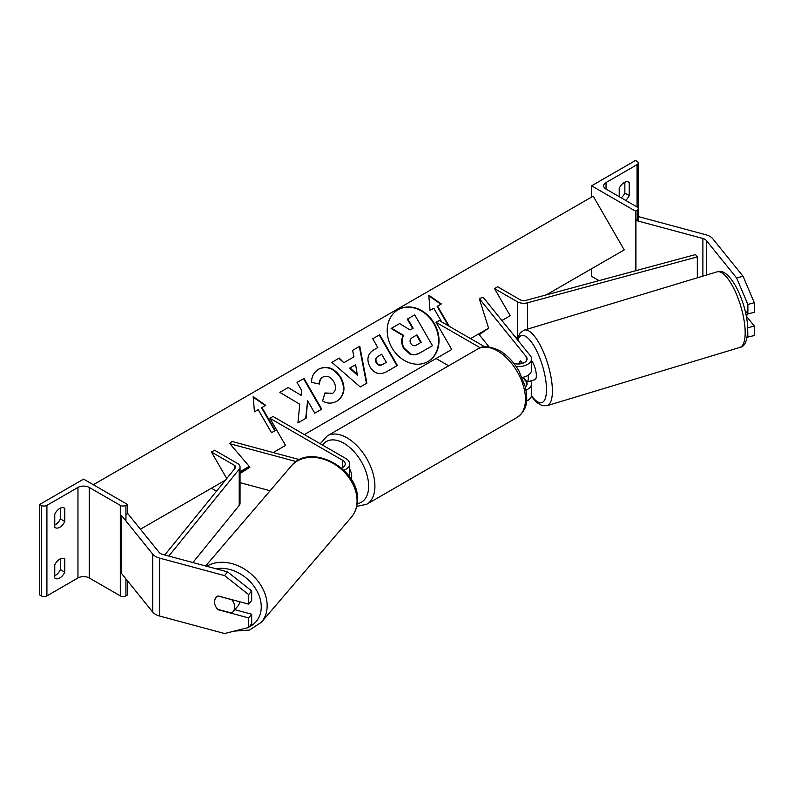 <?xml version="1.0" encoding="UTF-8"?>
<svg xmlns="http://www.w3.org/2000/svg" width="794" height="794" viewBox="0 0 794 794"><rect width="100%" height="100%" fill="white"/><g stroke="black" fill="none" stroke-linecap="round" stroke-linejoin="round"><path stroke-width="1.19" d="M522.74 377.349L526.263 381.716A8.873 5.121 180 0 1 527.097 383.879A8.873 5.121 180 0 1 525.4 386.886M522.551 363.364L520.556 360.893M513.837 363.344A8.873 5.121 0 0 0 527.097 358.888A8.873 5.121 0 0 0 526.263 356.724L479.229 298.494L488.598 328.2L479.229 334.701L489.084 346.909M516.15 366.481A13.3 7.682 0 0 0 531.533 358.888A13.3 7.682 0 0 0 530.283 355.643L483.248 297.413L479.229 298.494M522.224 377.448A13.3 7.682 0 0 0 531.533 370.113L531.533 358.888M304.36 434.566L451.746 349.479L436.065 322.324L439.201 320.508L484.757 346.809M451.746 349.479L436.065 358.531L448.65 365.796M436.065 322.324L480.241 347.822M526.551 401.089A13.3 7.682 0 0 0 531.533 395.104L531.533 383.879A13.3 7.682 180 0 1 526.075 390.082M530.541 380.971A13.3 7.682 180 0 1 531.533 383.879M591.599 185.816L635.508 211.164L637.076 210.251A3.99 2.303 0 0 0 638.247 208.624A3.99 2.303 0 0 0 637.076 206.996L606.03 189.071A7.98 4.605 180 0 1 603.688 185.816A7.98 4.605 180 0 1 606.03 182.551L637.076 164.636A3.99 2.303 0 0 0 638.247 162.998A3.99 2.303 0 0 0 637.076 161.371L635.508 160.467L591.599 185.816L591.599 197.041M591.599 268.729L591.599 276.342L599.043 280.629M621.236 197.855A8.873 5.121 120 0 0 624.848 193.051L624.848 182.233M627.975 181.826L629.235 182.551A8.873 5.121 120 0 0 628.649 182.114A8.873 5.121 120 0 0 624.213 182.551A8.873 5.121 120 0 0 619.201 188.347L619.201 196.674M629.235 182.551L629.235 195.592A8.873 5.121 -60 0 1 625.622 200.386M635.508 211.164L635.508 270.784M624.848 193.051L629.235 195.592M349.648 469.085A11.086 6.402 60 0 1 351.206 479.298M747.144 337.212L754.3 335.564L754.3 326.026L746.271 316.072M747.67 327.515L747.869 337.301M745.04 310.494L747.869 313.997L754.3 312.26L754.3 302.722L747.869 304.449L747.869 313.997M747.869 304.449L736.624 277.979L706.323 240.463A7.096 4.099 0 0 0 704.913 239.302A7.096 4.099 0 0 0 702.889 238.488L635.934 220.464L635.934 270.665M736.624 277.979L743.055 276.252L712.754 238.736A14.193 8.198 0 0 0 709.925 236.404A14.193 8.198 0 0 0 705.886 234.776L638.932 216.742L638.247 217.606M635.934 220.464L637.076 219.045M747.869 327.753L754.3 326.026M743.055 276.252L754.3 302.722M746.211 315.794L746.42 315.734A11.086 3.593 -106.8 0 0 747.482 313.511M531.295 380.753A11.086 3.593 -106.8 0 0 531.633 380.693L534.848 379.731A11.086 3.593 -106.8 0 0 536.327 374.917A11.086 3.593 -106.8 0 0 531.533 360.496M520.368 360.992L520.09 361.072A11.086 3.593 -106.8 0 0 518.948 363.999M531.633 380.693A11.086 3.593 -106.8 0 0 531.94 380.554L527.127 382.013A11.086 3.593 -106.8 0 0 528.288 377.339A11.086 3.593 -106.8 0 0 528.099 375.264M520.09 361.072L522.055 363.513M527.127 382.013L523.256 377.229M218.221 609.455L218.032 609.683A11.086 8.208 38.9 0 1 217.695 609.316M215.343 605.663A11.086 8.208 38.9 0 1 214.519 601.862A11.086 8.208 38.9 0 1 215.938 597.594A11.086 8.208 38.9 0 1 218.032 595.927L248.681 604.174L248.681 594.637L251.678 590.925L227.57 571.888L162.591 554.391A7.096 4.099 180 0 1 160.567 553.577A7.096 4.099 180 0 1 159.157 552.406L127.933 513.748L125.938 514.294M251.678 590.925L251.678 600.462L248.681 604.174M251.678 614.228L248.681 617.94L248.681 627.478L251.678 623.766L251.678 614.228L234.786 609.673M227.57 571.888L224.563 575.6L159.584 558.103A14.193 8.198 180 0 1 155.555 556.475A14.193 8.198 180 0 1 152.726 554.143L121.502 515.485L121.502 573.417L152.726 612.075A14.193 8.198 180 0 0 155.555 614.407A14.193 8.198 180 0 0 159.584 616.035L224.563 633.533L248.681 627.478M224.563 575.6L248.681 594.637M248.681 617.94L218.032 609.683M216.097 597.406A11.086 8.436 -139.4 0 0 214.588 601.783A11.086 8.436 -139.4 0 0 217.536 609.276L231.481 613.028A11.086 8.436 -139.4 0 0 233.059 611.698L237.922 606.011A11.086 8.436 -139.4 0 0 239.55 601.723M233.059 611.698A11.086 8.436 -139.4 0 0 234.687 607.192A11.086 8.436 -139.4 0 0 231.729 599.698L217.933 595.976M54.756 564.921A8.873 5.121 -60 0 1 59.768 559.125A8.873 5.121 -60 0 1 64.205 558.688A8.873 5.121 -60 0 1 64.79 559.125L64.79 572.166A8.873 5.121 120 0 1 55.332 578.399A8.873 5.121 120 0 1 54.756 577.963L54.756 564.921M127.506 504.448L125.938 505.361A3.99 2.303 180 0 1 120.291 505.361L89.246 487.437A7.98 4.605 0 0 0 77.961 487.437L46.915 505.361A3.99 2.303 180 0 1 41.268 505.361L39.7 504.448L83.598 479.11L127.506 504.448L127.506 513.867M39.7 504.448L39.7 594.974L41.268 595.877A3.99 2.303 180 0 0 46.915 595.877L77.961 577.963A7.98 4.605 0 0 1 89.246 577.963L120.291 595.877A3.99 2.303 180 0 0 125.938 595.877L127.506 594.974L127.506 580.851M60.394 558.807L60.394 569.626A8.873 5.121 -60 0 1 54.756 575.749M54.756 525.052A8.873 5.121 -60 0 0 60.394 518.939L60.394 508.11M54.756 514.224A8.873 5.121 -60 0 1 59.768 508.438A8.873 5.121 -60 0 1 64.205 507.991A8.873 5.121 -60 0 1 64.79 508.438L64.79 521.469A8.873 5.121 120 0 1 55.332 527.702A8.873 5.121 120 0 1 54.756 527.266L54.756 514.224M60.394 518.939L64.79 521.469M63.53 507.713L64.79 508.438M60.394 569.626L64.79 572.166M63.53 558.4L64.79 559.125M249.326 466.485L240.046 472.341M299.586 459.657L231.729 441.385L229.863 443.707L249.951 467.219L240.046 473.482M270.099 490.752L240.046 482.653M296.251 461.582L229.863 443.707M341.509 468.063A8.873 5.121 180 0 0 345.221 463.894A8.873 5.121 180 0 0 342.621 460.282L269.871 418.279L273.007 416.463L345.757 458.466A13.3 7.682 180 0 1 349.648 463.894A13.3 7.682 180 0 1 343.871 470.237M349.648 463.894L349.648 475.12A13.3 7.682 180 0 1 349.4 476.608M269.871 418.279L285.552 445.434L273.215 452.55L285.552 445.434M494.513 288.579L517.4 301.799A8.873 5.121 180 0 0 527.424 302.812L697.321 256.909L695.445 254.586L525.549 300.489A4.436 2.561 180 0 1 520.536 299.983L497.639 286.773L494.513 288.579L510.185 315.734L501.907 320.518L510.185 315.734M517.499 338.065A8.873 5.121 180 0 1 517.4 338.006L514.849 336.527M697.321 256.909L697.321 277.811M164.785 554.986L235.193 468.123A4.436 2.561 0 0 0 235.61 467.041A4.436 2.561 0 0 0 234.319 465.234L211.432 452.014L226.747 478.554M216.524 491.168L211.432 488.221L225.476 480.112L140.429 529.221M168.804 556.068L239.212 469.214A8.873 5.121 0 0 0 240.046 467.041A8.873 5.121 0 0 0 237.456 463.418L214.569 450.208L211.432 452.014M192.902 562.549L239.212 505.421A8.873 5.121 0 0 0 240.046 503.247L240.046 467.041M427.847 361.627A29.914 24.425 60 0 0 433.812 323.634A29.914 24.425 60 0 0 397.933 309.819M428.065 361.498L428.065 361.498A29.914 24.425 60 0 0 434.258 323.376A29.914 24.425 60 0 0 398.151 309.69L398.151 309.69A29.914 24.425 60 0 0 391.958 347.802A29.914 24.425 60 0 0 428.065 361.498L427.619 361.756M240.046 471.705L249.247 466.386M470.564 338.611L488.598 328.2M546.312 294.882L624.213 249.902L593.178 196.138L93.325 484.717M448.352 325.788L437.137 306.365L441.335 303.933L428.78 295.219L430.05 310.454L433.812 308.28L441.712 321.957M437.573 306.107L449.235 326.304M311.685 382.42C311.308 376.892 313.68 372.446 318.791 369.071L318.791 369.071C327.098 365.22 334.473 368.029 340.904 377.487L340.954 377.577C346.005 387.73 344.675 395.601 336.954 401.188C331.813 403.828 327.029 403.739 322.612 400.93L324.984 392.951L332.547 393.377C336.021 390.747 336.458 386.886 333.837 381.805L333.788 381.716C330.641 376.813 327.068 375.225 323.069 376.961L323.069 376.961C320.697 378.5 319.525 380.832 319.555 383.968L311.685 382.42M336.954 401.188L336.517 401.446C344.229 395.859 345.569 387.988 340.517 377.835L340.954 377.577M344.249 362.471L353.965 356.853L352.586 350.382L359.761 346.244L366.897 383.125L360.238 386.966L331.872 362.342L339.276 358.064L343.802 362.719L353.519 357.111M370.004 366.897L369.944 366.808C366.203 359.225 367.672 353.459 374.351 349.519L377.795 347.534L372.723 338.76L379.671 334.74L397.417 365.468L386.658 371.671C379.899 375.314 374.341 373.726 370.004 366.897M306.147 418.16L307.586 400.702L314.781 413.168L321.739 409.158L304.003 378.43L297.045 382.45L301.631 390.39L301.085 395.333L288.192 387.561L279.845 392.375L299.775 404.225L297.899 422.914L306.147 418.16M265.732 405.317L261.97 407.491L275.27 430.537L271.508 432.71L258.209 409.664L254.447 411.838L253.177 396.603L265.732 405.317M432.025 345.916L420.135 352.774C416.294 354.918 412.93 355.375 410.022 354.164L403.61 348.189C401.059 343.405 400.96 339.256 403.312 335.753L391.124 328.478L399.61 323.575L410.061 329.976L413.108 328.22L407.729 318.89L414.696 314.871L432.472 345.658L420.582 352.516C416.741 354.66 413.366 355.117 410.468 353.906L404.047 347.931C401.506 343.147 401.407 338.998 403.759 335.495L391.561 328.22M412.672 328.468L407.282 319.148L407.729 318.89M352.586 350.382L359.761 346.244M359.315 346.492L366.461 383.373M331.872 362.342L339.276 358.064M338.839 358.322L343.802 362.719M350.045 367.9L349.598 368.158L357.389 375.234L355.633 364.674L350.045 367.9L357.836 374.976M374.341 349.529L377.349 347.792M372.723 338.76L379.671 334.74M379.234 334.999L396.97 365.726M377.904 356.367L378.341 356.109C375.85 357.717 375.294 359.811 376.674 362.401L376.723 362.491C378.341 365.101 380.465 365.677 383.065 364.208L386.331 362.322L381.646 354.203L377.904 356.367C375.413 357.965 374.857 360.069 376.227 362.659L376.277 362.739C377.904 365.359 380.018 365.935 382.629 364.466L385.884 362.58M318.354 369.329C326.662 365.478 334.026 368.287 340.467 377.746L340.517 377.835M324.855 393.358L332.1 393.635M322.622 377.219L323.069 376.961L322.622 377.219C320.25 378.758 319.079 381.09 319.119 384.217M301.085 395.333L288.192 387.561M287.746 387.809L279.845 392.375M321.292 409.416L303.556 378.688L304.003 378.43M303.556 378.688L297.045 382.45M305.7 418.418L307.586 400.702M274.833 430.785L261.524 407.749L261.97 407.491M253.226 397.199L265.285 405.575M440.898 304.191L428.829 295.815M416.671 344.924L421.237 342.293L416.969 334.899L412.374 337.559C410.002 339.058 409.456 340.993 410.746 343.365L410.796 343.455C412.284 345.827 414.25 346.313 416.671 344.924M420.79 342.551L416.522 335.157L416.969 334.899M416.522 335.157L412.374 337.559M526.263 356.724L526.263 361.062M526.263 381.716L526.263 386.043M606.03 182.551L606.03 189.071M637.076 164.636L637.076 206.996M637.076 210.251L637.076 220.762M517.261 417.336A39.472 22.788 -120 0 0 523.315 385.705A39.472 22.788 -120 0 0 497.53 350.928A39.472 22.788 -120 0 0 477.799 348.973C482.246 345.43 489.561 346.005 499.744 350.71C507.326 355.226 513.738 361.975 518.958 370.947L525.439 387.015C527.276 399.124 528.883 408.444 517.261 417.336L366.749 504.24L356.714 506.423M477.799 348.973L327.277 435.876A39.472 22.788 60 0 1 347.008 437.831A39.472 22.788 60 0 1 372.793 472.609A39.472 22.788 60 0 1 366.749 504.24M357.211 503.674A35.035 20.227 -120 0 0 367.652 477.571A35.035 20.227 -120 0 0 343.871 443.26A35.035 20.227 -120 0 0 322.513 445.047M706.323 240.463L706.323 275.091M702.889 238.488L702.889 276.123M745.129 330.284A39.472 12.773 -106.8 0 0 734.51 289.899A39.472 12.773 -106.8 0 0 717.032 271.856C729.805 266.318 746.836 302.713 747.69 327.783C747.591 340.229 744.99 346.779 739.869 347.415A39.472 12.773 -106.8 0 0 745.129 330.284M717.032 271.856L524.239 330.115A39.472 12.773 73.2 0 1 541.716 348.169A39.472 12.773 73.2 0 1 552.336 388.554A39.472 12.773 73.2 0 1 547.076 405.684L739.869 347.415M531.494 395.67A35.035 11.344 -106.8 0 0 546.441 387.442A35.035 11.344 -106.8 0 0 533.846 345.698A35.035 11.344 -106.8 0 0 517.827 340.229M159.584 558.103L159.584 616.035M152.726 554.143L152.726 612.075M215.998 568.772A35.035 26.649 40.6 0 1 261.256 607.35A35.035 26.649 40.6 0 1 249.187 626.863M234.23 631.111L249.465 630.069L261.355 622.288A39.472 30.023 -139.4 0 0 267.151 606.249A39.472 30.023 -139.4 0 0 245.832 569.973A39.472 30.023 -139.4 0 0 206.827 566.301M205.646 565.983L291.309 465.989A39.472 30.023 40.6 0 1 331.763 462.654A39.472 30.023 40.6 0 1 357.052 501.302A39.472 30.023 40.6 0 1 351.256 517.351L261.355 622.288M46.915 505.361L46.915 595.877M77.961 487.437L77.961 577.963M41.268 505.361L41.268 595.877M125.938 505.361L125.938 520.973M125.938 578.905L125.938 595.877M120.291 505.361L120.291 595.877M89.246 487.437L89.246 577.963M342.621 460.282L342.621 467.517M517.4 301.799L517.4 338.006M527.424 302.812L527.424 329.153M234.319 465.234L234.319 469.214M239.212 469.214L239.212 505.421M638.247 221.079L638.247 162.998M327.277 435.876L320.24 443.737M524.239 330.115L520.169 332.835L517.152 339.385M531.375 396.275L536.506 402.32L542.193 405.674L547.076 405.684M291.309 465.989C309.997 441.792 359.791 468.748 357.469 500.299C357.32 506.9 355.246 512.577 351.256 517.351"/></g></svg>
